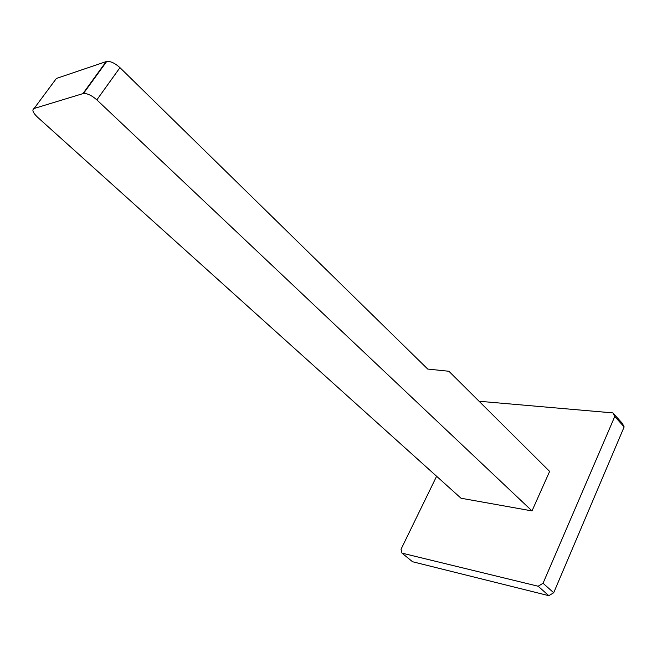<?xml version="1.0" encoding="UTF-8"?>
<svg xmlns="http://www.w3.org/2000/svg" width="657" height="657" viewBox="0 0 657 657"><rect width="100%" height="100%" fill="white"/><g stroke="black" fill="none" stroke-linecap="round" stroke-linejoin="round"><path stroke-width="0.99" d="M532.014 510.916L549.622 471.414L448.912 371.271L427.723 369.062L119.96 67.655C115.082 63.244 110.68 61.15 106.746 61.397L56.395 78.462L34.107 108.487C31.766 109.809 32.883 112.684 37.449 117.118L461.017 498.228L532.014 510.916L96.842 99.872C91.832 95.479 87.381 93.343 83.48 93.466L34.107 108.487M436.609 476.276L401.033 549.244L401.977 553.128L538.132 586.233L543.043 583.26L614.763 416.505L612.907 412.9L479.068 401.255M612.907 412.9L622.278 423.289L624.15 426.902L553.703 592.745L548.825 595.677L412.555 561.743L401.977 553.128M548.825 595.677L538.132 586.233M553.703 592.745L543.043 583.26M624.15 426.902L614.763 416.505M96.842 99.872L119.96 67.655M82.938 93.581L106.196 61.536M83.48 93.466L106.746 61.397"/></g></svg>

